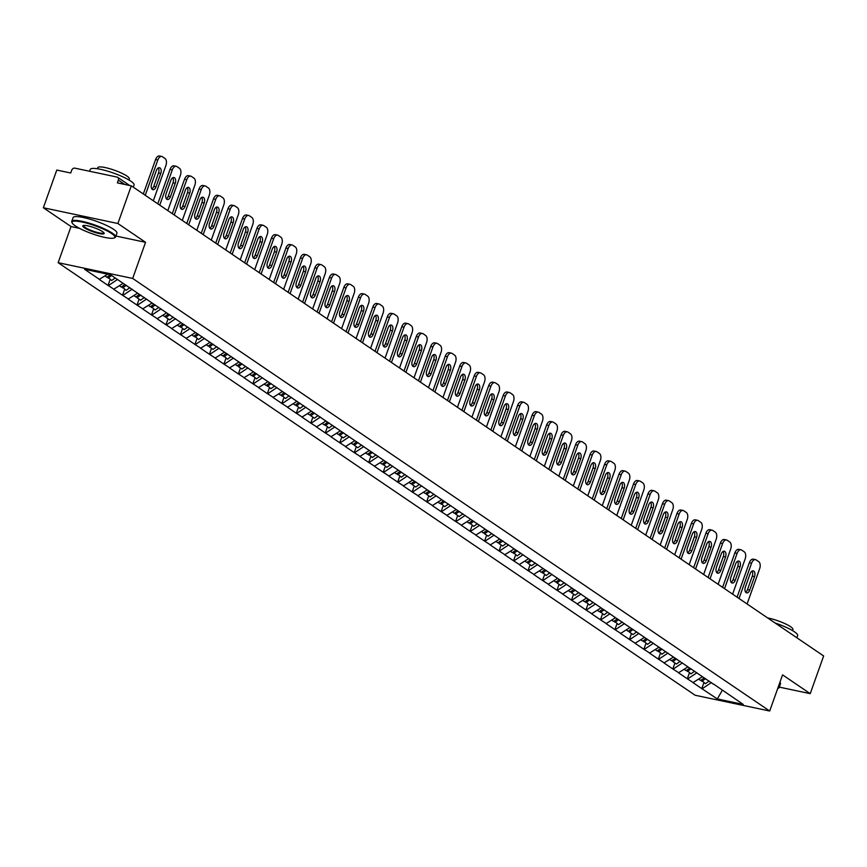 <?xml version="1.0" encoding="UTF-8"?>
<svg xmlns="http://www.w3.org/2000/svg" width="867" height="867" viewBox="0 0 867 867"><rect width="100%" height="100%" fill="white"/><g stroke="black" fill="none" stroke-linecap="round" stroke-linejoin="round"><path stroke-width="1.3" d="M58.143 262.69L695.161 695.258L769.69 711.016L132.673 278.448L58.143 262.69L71.018 226.547L79.493 228.335M115.896 236.03L145.548 242.305L117.879 223.513L43.35 207.755L71.018 226.547M43.35 207.755L56.778 170.062L70.715 173.01L71.69 170.257A2.785 2.222 -55.8 0 1 74.844 168.144L117.034 177.063A2.785 2.222 -55.8 0 1 117.684 177.334L129.66 185.473M722.439 690.078L717.323 698.943L743.257 704.427L713.563 684.052M717.323 698.943L701.793 688.604L703.896 682.687M702.422 676.693L692.971 682.622L701.793 688.604M693.416 682.708L687.303 678.774L689.417 672.857M687.932 666.864L678.493 672.781L687.303 678.774M678.937 672.879L672.825 668.945L674.938 663.017M673.453 657.023L664.003 662.952L672.825 668.945M664.458 663.049L658.346 659.104L660.448 653.187M658.974 647.194L649.524 653.122L658.346 659.104M649.968 653.209L643.867 649.275L645.969 643.347M644.495 637.364L635.045 643.281L643.867 649.275M635.489 643.379L629.377 639.434L631.49 633.517M630.006 627.524L620.566 633.452L629.377 639.434M621.01 633.539L614.898 629.605L617.011 623.687M615.527 617.694L606.076 623.611L614.898 629.605M606.532 623.709L600.419 619.775L602.522 613.847M601.048 607.854L591.597 613.782L600.419 619.775M592.042 613.879L585.929 609.934L588.043 604.017M586.569 598.024L577.119 603.952L585.929 609.934M577.563 604.039L571.451 600.105L573.564 594.177M572.079 588.194L562.629 594.112L571.451 600.105M563.084 594.209L556.972 590.264L559.074 584.347M557.6 578.354L548.15 584.282L556.972 590.264M548.594 584.369L542.493 580.435L544.595 574.518M543.121 568.524L533.671 574.442L542.493 580.435M534.115 574.539L528.003 570.594L530.116 564.677M528.632 558.684L519.192 564.612L528.003 570.594M519.636 564.71L513.524 560.765L515.637 554.847M514.153 548.854L504.702 554.782L513.524 560.765M505.158 554.869L499.045 550.935L501.148 545.007M499.674 539.025L490.223 544.942L499.045 550.935M490.668 545.04L484.566 541.095L486.669 535.177M485.195 529.184L475.745 535.112L484.566 541.095M476.189 535.199L470.077 531.265L472.19 525.348M470.705 519.355L461.266 525.272L470.077 531.265M461.71 525.369L455.598 521.425L457.711 515.507M456.226 509.514L446.776 515.442L455.598 521.425M447.231 515.54L441.119 511.595L443.221 505.678M441.747 499.685L432.297 505.602L441.119 511.595M432.741 505.699L426.629 501.765L428.742 495.837M427.268 489.855L417.818 495.772L426.629 501.765M418.262 495.87L412.15 491.925L414.263 486.008M412.779 480.015L403.328 485.943L412.15 491.925M403.784 486.029L397.671 482.095L399.774 476.178M398.3 470.185L388.85 476.102L397.671 482.095M389.294 476.2L383.192 472.255L385.295 466.338M383.821 460.344L374.371 466.273L383.192 472.255M374.815 466.37L368.703 462.425L370.816 456.508M369.331 450.515L359.892 456.432L368.703 462.425M360.336 456.53L354.224 452.596L356.337 446.668M354.852 440.685L345.402 446.603L354.224 452.596M345.857 446.7L339.745 442.755L341.847 436.838M340.373 430.845L330.923 436.773L339.745 442.755M331.367 436.86L325.266 432.926L327.368 427.008M325.894 421.015L316.444 426.932L325.266 432.926M316.888 427.03L310.776 423.085L312.889 417.168M311.405 411.175L301.965 417.103L310.776 423.085M302.41 417.2L296.297 413.256L298.411 407.338M296.926 401.345L287.476 407.262L296.297 413.256M287.92 407.36L281.818 403.426L283.921 397.498M282.447 391.516L272.997 397.433L281.818 403.426M273.441 397.53L267.329 393.585L269.442 387.668M267.957 381.675L258.518 387.603L267.329 393.585M258.962 387.69L252.85 383.756L254.963 377.839M253.478 371.845L244.028 377.763L252.85 383.756M244.483 377.86L238.371 373.915L240.473 367.998M238.999 362.005L229.549 367.933L238.371 373.915M229.993 368.031L223.892 364.086L225.994 358.169M224.52 352.175L215.07 358.093L223.892 364.086M215.515 358.19L209.402 354.256L211.515 348.328M210.031 342.346L200.591 348.263L209.402 354.256M201.036 348.361L194.923 344.416L197.037 338.498M195.552 332.505L186.102 338.433L194.923 344.416M186.557 338.52L180.444 334.586L182.547 328.658M181.073 322.676L171.623 328.593L180.444 334.586M172.067 328.691L165.965 324.746L168.068 318.828M166.594 312.835L157.144 318.763L165.965 324.746M157.588 318.861L151.476 314.916L153.589 308.999M152.104 303.006L142.654 308.923L151.476 314.916M143.109 309.02L136.997 305.086L139.099 299.158M137.625 293.176L128.175 299.093L136.997 305.086M128.619 299.191L122.518 295.246L124.62 289.329M123.147 283.336L113.696 289.264L122.518 295.246M114.141 289.35L108.028 285.416L110.142 279.488M107.681 274.156L99.217 279.423L108.028 285.416M99.662 279.521L84.576 269.279L110.51 274.763L713.693 684.356M696.916 672.749L687.759 678.872M682.427 662.919L673.269 669.031M667.948 653.079L658.79 659.202M653.469 643.249L644.311 649.361M638.979 633.409L629.832 639.532M624.5 623.579L615.342 629.702M610.021 613.738L600.864 619.862M595.542 603.909L586.385 610.032M581.053 594.079L571.895 600.192M566.574 584.239L557.416 590.362M552.095 574.409L542.937 580.532M537.616 564.569L528.458 570.692M523.126 554.739L513.968 560.862M508.647 544.909L499.49 551.022M494.168 535.069L485.011 541.192M479.679 525.239L470.532 531.363M465.2 515.399L456.042 521.522M450.721 505.569L441.563 511.693M436.242 495.74L427.084 501.852M421.752 485.899L412.594 492.022M407.273 476.07L398.116 482.193M392.794 466.229L383.637 472.352M378.305 456.4L369.158 462.523M363.826 446.57L354.668 452.682M349.347 436.73L340.189 442.853M334.868 426.9L325.71 433.023M320.378 417.06L311.231 423.183M305.899 407.23L296.742 413.353M291.42 397.4L282.263 403.513M276.941 387.56L267.784 393.683M262.452 377.73L253.294 383.853M247.973 367.89L238.815 374.013M233.494 358.06L224.336 364.183M219.004 348.231L209.857 354.343M204.525 338.39L195.368 344.513M190.046 328.56L180.889 334.684M175.567 318.72L166.41 324.843M161.078 308.89L151.92 315.014M146.599 299.061L137.441 305.173M132.12 289.22L122.962 295.344M117.479 279.488L108.483 285.514M124.685 184.422L118.346 180.119L117.37 182.872L131.307 185.82L117.879 223.513M118.346 180.119A2.785 2.222 -55.8 0 0 117.684 177.334M779.292 687.119L810.222 693.654L823.65 655.961L131.307 185.82M810.222 693.654L782.565 674.873L769.69 711.016M145.548 242.305L132.673 278.448M711.395 682.578L702.237 688.701M161.761 156.461A5.581 3.197 101.9 0 0 157.816 160.027L155.583 159.55A5.581 3.197 -78.1 0 1 159.528 155.984L161.761 156.461A5.581 3.197 101.9 0 1 162.443 156.754L164.947 158.455A5.581 3.197 101.9 0 1 165.9 165.51L153.34 200.776M157.816 160.027L145.255 195.292M151.617 183.923A4.368 2.503 101.9 0 0 152.895 189.678A4.368 2.503 101.9 0 0 155.984 186.882L160.763 173.454A4.368 2.503 101.9 0 0 159.485 167.699A4.368 2.503 101.9 0 0 156.396 170.496L151.617 183.923M155.583 159.55L143.326 193.98M151.877 188.973A4.368 2.503 101.9 0 0 153.741 186.405L158.52 172.988A4.368 2.503 101.9 0 0 158.26 167.927M104.961 275.977L106.869 277.267L110.412 274.741M115.224 277.96L111.648 280.518L107.475 276.844M111.648 275.533L108.072 278.09M176.239 166.291A5.581 3.197 101.9 0 0 172.305 169.856L170.062 169.39A5.581 3.197 -78.1 0 1 174.007 165.814L176.239 166.291A5.581 3.197 101.9 0 1 176.922 166.583L179.436 168.285A5.581 3.197 101.9 0 1 180.379 175.34L167.819 210.616M172.305 169.856L159.745 205.132M166.096 193.753A4.368 2.503 101.9 0 0 167.374 199.508A4.368 2.503 101.9 0 0 170.463 196.711L175.242 183.295A4.368 2.503 101.9 0 0 173.964 177.529A4.368 2.503 101.9 0 0 170.875 180.325L166.096 193.753M170.062 169.39L157.805 203.81M166.356 198.803A4.368 2.503 101.9 0 0 168.231 196.245L173.01 182.818A4.368 2.503 101.9 0 0 172.75 177.768M119.44 285.807L121.347 287.107L124.924 284.549M129.855 287.692L126.127 290.347L121.954 286.674M126.289 285.265L122.561 287.92M190.718 176.12A5.581 3.197 101.9 0 0 186.784 179.697L184.552 179.22A5.581 3.197 -78.1 0 1 188.486 175.654L190.718 176.12A5.581 3.197 101.9 0 1 191.412 176.424L193.915 178.125A5.581 3.197 101.9 0 1 194.858 185.18L182.298 220.446M186.784 179.697L174.224 214.962M180.585 203.582A4.368 2.503 101.9 0 0 181.853 209.348A4.368 2.503 101.9 0 0 184.942 206.552L189.721 193.124A4.368 2.503 101.9 0 0 188.442 187.37A4.368 2.503 101.9 0 0 185.365 190.166L180.585 203.582M184.552 179.22L172.284 213.65M180.835 208.644A4.368 2.503 101.9 0 0 182.709 206.075L187.489 192.647A4.368 2.503 101.9 0 0 187.229 187.597M133.93 295.647L135.837 296.937L139.414 294.379M144.345 297.522L140.617 300.188L137.04 297.76L136.433 296.503M140.768 295.094L137.04 297.76M205.208 185.961A5.581 3.197 101.9 0 0 201.263 189.526L199.031 189.049A5.581 3.197 -78.1 0 1 202.965 185.484L205.208 185.961A5.581 3.197 101.9 0 1 205.891 186.253L208.394 187.955A5.581 3.197 101.9 0 1 209.337 195.01L196.787 230.286M201.263 189.526L188.703 224.802M195.064 213.423A4.368 2.503 101.9 0 0 196.343 219.178A4.368 2.503 101.9 0 0 199.421 216.382L204.211 202.954A4.368 2.503 101.9 0 0 202.932 197.199A4.368 2.503 101.9 0 0 199.844 199.995L195.064 213.423M199.031 189.049L186.773 223.48M195.324 218.473A4.368 2.503 101.9 0 0 197.188 215.916L201.968 202.488A4.368 2.503 101.9 0 0 201.708 197.438M148.409 305.477L150.316 306.777L153.893 304.219M158.824 307.352L155.095 310.018L150.923 306.344M155.247 304.924L151.519 307.59M219.687 195.79A5.581 3.197 101.9 0 0 215.742 199.356L213.51 198.89A5.581 3.197 -78.1 0 1 217.454 195.324L219.687 195.79A5.581 3.197 101.9 0 1 220.37 196.083L222.873 197.784A5.581 3.197 101.9 0 1 223.827 204.84L211.266 240.116M215.742 199.356L203.192 234.632M209.543 223.252A4.368 2.503 101.9 0 0 210.822 229.018A4.368 2.503 101.9 0 0 213.911 226.222L218.69 212.794A4.368 2.503 101.9 0 0 217.411 207.04A4.368 2.503 101.9 0 0 214.322 209.825L209.543 223.252M213.51 198.89L201.252 233.321M209.803 228.303A4.368 2.503 101.9 0 0 211.667 225.745L216.447 212.317A4.368 2.503 101.9 0 0 216.197 207.267M162.888 315.317L164.795 316.607L168.371 314.049M173.302 317.192L169.574 319.858L165.998 317.43L165.402 316.173M169.726 314.764L165.998 317.43M234.166 205.631A5.581 3.197 101.9 0 0 230.232 209.196L227.988 208.719A5.581 3.197 -78.1 0 1 231.933 205.154L234.166 205.631A5.581 3.197 101.9 0 1 234.849 205.923L237.363 207.625A5.581 3.197 101.9 0 1 238.306 214.68L225.745 249.945M230.232 209.196L217.671 244.461M224.022 233.093A4.368 2.503 101.9 0 0 225.301 238.848A4.368 2.503 101.9 0 0 228.389 236.052L233.169 222.624A4.368 2.503 101.9 0 0 231.89 216.869A4.368 2.503 101.9 0 0 228.801 219.665L224.022 233.093M227.988 208.719L215.731 243.15M224.282 238.143A4.368 2.503 101.9 0 0 226.157 235.575L230.936 222.158A4.368 2.503 101.9 0 0 230.676 217.108M177.367 325.147L179.274 326.436L182.861 323.89M187.781 327.022L184.064 329.688L179.881 326.014M184.216 324.594L180.488 327.26M75.288 225.864A22.694 4.248 -160.4 0 0 96.66 235.25A22.694 4.248 -160.4 0 0 114.184 237.948A22.694 4.248 -160.4 0 0 111.659 233.559A22.694 4.248 -160.4 0 0 86.31 223.025A22.694 4.248 -160.4 0 0 72.221 223.003A22.694 4.248 -160.4 0 0 75.288 225.864M72.221 223.003L71.874 222.32A23.246 4.346 19.6 0 1 71.755 221.399A23.246 4.346 19.6 0 1 88.326 222.906A23.246 4.346 19.6 0 1 112.287 233.136A23.246 4.346 19.6 0 1 115.56 236.994A23.246 4.346 19.6 0 1 114.877 237.634L114.184 237.948M84.381 227.783A11.347 2.124 19.6 0 1 83.113 225.593A11.347 2.124 19.6 0 1 91.88 226.937A11.347 2.124 19.6 0 1 102.566 231.63A11.347 2.124 19.6 0 1 104.105 233.071A11.347 2.124 19.6 0 1 97.061 233.05A11.347 2.124 19.6 0 1 84.381 227.783M83.557 225.463A10.783 2.016 -160.4 0 0 83.492 225.572A10.783 2.016 -160.4 0 0 85.009 227.371A10.783 2.016 -160.4 0 0 96.129 232.118A10.783 2.016 -160.4 0 0 103.823 232.811A10.783 2.016 -160.4 0 0 103.845 232.692M89.604 171.265L90.266 169.412A23.246 4.346 19.6 0 1 106.836 170.918A23.246 4.346 19.6 0 1 130.798 181.149A23.246 4.346 19.6 0 1 134.071 185.007L133.301 187.174M97.407 168.751L97.808 167.634A16.744 3.132 19.6 0 1 109.741 168.718A16.744 3.132 19.6 0 1 126.994 176.088A16.744 3.132 19.6 0 1 129.346 178.873L128.945 179.989M71.755 221.399L73.099 217.606A23.246 4.346 19.6 0 1 89.68 219.113A23.246 4.346 19.6 0 1 113.642 229.343A23.246 4.346 19.6 0 1 116.904 233.201L115.56 236.994M777.688 688.571A22.694 4.248 -160.4 0 0 777.753 688.539A22.694 4.248 -160.4 0 0 778.263 686.957M778.588 686.035A23.246 4.346 19.6 0 1 779.13 687.596A23.246 4.346 19.6 0 1 778.447 688.225L777.753 688.539M775.087 622.983A23.246 4.346 19.6 0 1 794.367 631.75A23.246 4.346 19.6 0 1 797.64 635.609L796.871 637.776M767.685 617.954A16.744 3.132 19.6 0 1 790.563 626.689A16.744 3.132 19.6 0 1 792.915 629.464L792.514 630.58M779.932 682.253A23.246 4.346 19.6 0 1 780.473 683.803L779.13 687.596M248.645 215.46A5.581 3.197 101.9 0 0 244.711 219.026L242.478 218.56A5.581 3.197 -78.1 0 1 246.412 214.983L248.645 215.46A5.581 3.197 101.9 0 1 249.338 215.753L251.842 217.454A5.581 3.197 101.9 0 1 252.785 224.51L240.224 259.786M244.711 219.026L232.15 254.302M238.512 242.923A4.368 2.503 101.9 0 0 239.78 248.677A4.368 2.503 101.9 0 0 242.868 245.881L247.648 232.464A4.368 2.503 101.9 0 0 246.369 226.699A4.368 2.503 101.9 0 0 243.291 229.495L238.512 242.923M242.478 218.56L230.21 252.98M238.772 247.973A4.368 2.503 101.9 0 0 240.636 245.415L245.415 231.988A4.368 2.503 101.9 0 0 245.155 226.937M191.856 334.976L193.764 336.277L197.34 333.719M202.271 336.862L198.543 339.517L194.36 335.843M198.695 334.434L194.967 337.09M263.135 225.29A5.581 3.197 101.9 0 0 259.19 228.866L256.957 228.389A5.581 3.197 -78.1 0 1 260.891 224.824L263.135 225.29A5.581 3.197 101.9 0 1 263.817 225.593L266.321 227.295A5.581 3.197 101.9 0 1 267.274 234.35L254.714 269.615M259.19 228.866L246.629 264.132M252.991 252.752A4.368 2.503 101.9 0 0 254.269 258.518A4.368 2.503 101.9 0 0 257.347 255.722L262.137 242.294A4.368 2.503 101.9 0 0 260.859 236.539A4.368 2.503 101.9 0 0 257.77 239.335L252.991 252.752M256.957 228.389L244.7 262.82M253.251 257.813A4.368 2.503 101.9 0 0 255.115 255.245L259.894 241.817A4.368 2.503 101.9 0 0 259.634 236.767M206.335 344.817L208.243 346.106L211.819 343.549M216.75 346.692L213.022 349.358L209.446 346.93L208.849 345.673M213.174 344.264L209.446 346.93M277.613 235.13A5.581 3.197 101.9 0 0 273.679 238.696L271.436 238.219A5.581 3.197 -78.1 0 1 275.381 234.654L277.613 235.13A5.581 3.197 101.9 0 1 278.296 235.423L280.8 237.125A5.581 3.197 101.9 0 1 281.753 244.18L269.193 279.456M273.679 238.696L261.119 273.972M267.469 262.593A4.368 2.503 101.9 0 0 268.748 268.347A4.368 2.503 101.9 0 0 271.837 265.551L276.616 252.124A4.368 2.503 101.9 0 0 275.338 246.369A4.368 2.503 101.9 0 0 272.249 249.165L267.469 262.593M271.436 238.219L259.179 272.65M267.73 267.643A4.368 2.503 101.9 0 0 269.594 265.085L274.384 251.658A4.368 2.503 101.9 0 0 274.124 246.607M220.814 354.646L222.721 355.947L226.298 353.389M231.229 356.521L227.501 359.187L223.328 355.513M227.663 354.104L223.935 356.76M292.092 244.96A5.581 3.197 101.9 0 0 288.158 248.526L285.926 248.06A5.581 3.197 -78.1 0 1 289.86 244.494L292.092 244.96A5.581 3.197 101.9 0 1 292.775 245.253L295.289 246.954A5.581 3.197 101.9 0 1 296.232 254.009L283.672 289.285M288.158 248.526L275.598 283.802M281.948 272.422A4.368 2.503 101.9 0 0 283.227 278.188A4.368 2.503 101.9 0 0 286.316 275.392L291.095 261.964A4.368 2.503 101.9 0 0 289.816 256.209A4.368 2.503 101.9 0 0 286.739 258.995L281.948 272.422M285.926 248.06L273.658 282.49M282.208 277.473A4.368 2.503 101.9 0 0 284.083 274.915L288.863 261.487A4.368 2.503 101.9 0 0 288.603 256.437M235.304 364.487L237.2 365.776L240.788 363.219M245.719 366.362L241.991 369.028L238.414 366.6L237.807 365.343M242.142 363.934L238.414 366.6M306.582 254.8A5.581 3.197 101.9 0 0 302.637 258.366L300.405 257.889A5.581 3.197 -78.1 0 1 304.339 254.324L306.582 254.8A5.581 3.197 101.9 0 1 307.265 255.093L309.768 256.795A5.581 3.197 101.9 0 1 310.711 263.85L298.15 299.115M302.637 258.366L290.077 293.631M296.438 282.263A4.368 2.503 101.9 0 0 297.717 288.017A4.368 2.503 101.9 0 0 300.795 285.221L305.574 271.794A4.368 2.503 101.9 0 0 304.306 266.039A4.368 2.503 101.9 0 0 301.217 268.835L296.438 282.263M300.405 257.889L288.147 292.32M296.698 287.313A4.368 2.503 101.9 0 0 298.562 284.744L303.342 271.328A4.368 2.503 101.9 0 0 303.082 266.277M249.783 374.316L251.69 375.606L255.266 373.059M260.198 376.191L256.469 378.857L252.297 375.183M256.621 373.764L252.893 376.43M321.061 264.63A5.581 3.197 101.9 0 0 317.116 268.196L314.884 267.73A5.581 3.197 -78.1 0 1 318.828 264.153L321.061 264.63A5.581 3.197 101.9 0 1 321.744 264.923L324.247 266.624A5.581 3.197 101.9 0 1 325.201 273.679L312.64 308.955M317.116 268.196L304.555 303.472M310.917 292.092A4.368 2.503 101.9 0 0 312.196 297.847A4.368 2.503 101.9 0 0 315.285 295.051L320.064 281.634A4.368 2.503 101.9 0 0 318.785 275.869A4.368 2.503 101.9 0 0 315.696 278.665L310.917 292.092M314.884 267.73L302.626 302.149M311.177 297.143A4.368 2.503 101.9 0 0 313.041 294.585L317.821 281.157A4.368 2.503 101.9 0 0 317.571 276.107M264.262 384.146L266.169 385.447L269.745 382.889M274.676 386.032L270.948 388.687L266.776 385.013M271.1 383.604L267.372 386.259M335.54 274.46A5.581 3.197 101.9 0 0 331.606 278.036L329.362 277.559A5.581 3.197 -78.1 0 1 333.307 273.994L335.54 274.46A5.581 3.197 101.9 0 1 336.223 274.763L338.737 276.465A5.581 3.197 101.9 0 1 339.68 283.52L327.119 318.785M331.606 278.036L319.045 313.301M325.396 301.933A4.368 2.503 101.9 0 0 326.675 307.687A4.368 2.503 101.9 0 0 329.763 304.891L334.543 291.464A4.368 2.503 101.9 0 0 333.264 285.709A4.368 2.503 101.9 0 0 330.175 288.505L325.396 301.933M329.362 277.559L317.105 311.99M325.656 306.983A4.368 2.503 101.9 0 0 327.531 304.415L332.31 290.987A4.368 2.503 101.9 0 0 332.05 285.937M278.74 393.986L280.648 395.276L284.224 392.718M289.155 395.861L285.427 398.527L281.255 394.843M285.59 393.434L281.862 396.1M350.019 284.3A5.581 3.197 101.9 0 0 346.085 287.866L343.852 287.389A5.581 3.197 -78.1 0 1 347.786 283.823L350.019 284.3A5.581 3.197 101.9 0 1 350.712 284.593L353.216 286.294A5.581 3.197 101.9 0 1 354.159 293.349L341.598 328.626M346.085 287.866L333.524 323.142M339.886 311.762A4.368 2.503 101.9 0 0 341.154 317.517A4.368 2.503 101.9 0 0 344.242 314.721L349.022 301.293A4.368 2.503 101.9 0 0 347.743 295.539A4.368 2.503 101.9 0 0 344.665 298.335L339.886 311.762M343.852 287.389L331.584 321.82M340.135 316.813A4.368 2.503 101.9 0 0 342.01 314.255L346.789 300.827A4.368 2.503 101.9 0 0 346.529 295.777M293.23 403.816L295.138 405.117L298.714 402.559M303.645 405.691L299.917 408.357L295.734 404.683M300.069 403.274L296.341 405.929M364.508 294.13A5.581 3.197 101.9 0 0 360.564 297.695L358.331 297.229A5.581 3.197 -78.1 0 1 362.265 293.664L364.508 294.13A5.581 3.197 101.9 0 1 365.191 294.422L367.695 296.135A5.581 3.197 101.9 0 1 368.638 303.179L356.088 338.455M360.564 297.695L348.003 332.971M354.365 321.592A4.368 2.503 101.9 0 0 355.643 327.358A4.368 2.503 101.9 0 0 358.721 324.561L363.511 311.134A4.368 2.503 101.9 0 0 362.233 305.379A4.368 2.503 101.9 0 0 359.144 308.164L354.365 321.592M358.331 297.229L346.074 331.66M354.625 326.642A4.368 2.503 101.9 0 0 356.489 324.085L361.268 310.657A4.368 2.503 101.9 0 0 361.008 305.607M307.709 413.657L309.617 414.946L313.193 412.389M318.124 415.531L314.396 418.197L310.82 415.77L310.223 414.513M314.548 413.104L310.82 415.77M378.987 303.97A5.581 3.197 101.9 0 0 375.043 307.536L372.81 307.059A5.581 3.197 -78.1 0 1 376.755 303.493L378.987 303.97A5.581 3.197 101.9 0 1 379.67 304.263L382.174 305.964A5.581 3.197 101.9 0 1 383.127 313.02L370.567 348.285M375.043 307.536L362.493 342.801M368.843 331.432A4.368 2.503 101.9 0 0 370.122 337.187A4.368 2.503 101.9 0 0 373.211 334.391L377.99 320.963A4.368 2.503 101.9 0 0 376.712 315.209A4.368 2.503 101.9 0 0 373.623 318.005L368.843 331.432M372.81 307.059L360.553 341.49M369.104 336.483A4.368 2.503 101.9 0 0 370.968 333.914L375.747 320.497A4.368 2.503 101.9 0 0 375.498 315.447M322.188 423.486L324.095 424.776L327.672 422.229M332.603 425.361L328.875 428.027L324.702 424.353M329.026 422.933L325.298 425.599M393.466 313.8A5.581 3.197 101.9 0 0 389.532 317.365L387.289 316.899A5.581 3.197 -78.1 0 1 391.234 313.323L393.466 313.8A5.581 3.197 101.9 0 1 394.149 314.092L396.663 315.794A5.581 3.197 101.9 0 1 397.606 322.849L385.046 358.125M389.532 317.365L376.972 352.641M383.322 341.262A4.368 2.503 101.9 0 0 384.601 347.017A4.368 2.503 101.9 0 0 387.69 344.232L392.469 330.804A4.368 2.503 101.9 0 0 391.19 325.038A4.368 2.503 101.9 0 0 388.102 327.834L383.322 341.262M387.289 316.899L375.032 351.33M383.582 346.312A4.368 2.503 101.9 0 0 385.457 343.755L390.237 330.327A4.368 2.503 101.9 0 0 389.977 325.277M336.667 433.316L338.574 434.616L342.162 432.059M347.093 435.201L343.365 437.857L339.788 435.44L339.181 434.183M343.516 432.774L339.788 435.44M407.945 323.629A5.581 3.197 101.9 0 0 404.011 327.206L401.779 326.729A5.581 3.197 -78.1 0 1 405.713 323.163L407.945 323.629A5.581 3.197 101.9 0 1 408.639 323.933L411.142 325.634A5.581 3.197 101.9 0 1 412.085 332.69L399.524 367.955M404.011 327.206L391.45 362.471M397.812 351.102A4.368 2.503 101.9 0 0 399.091 356.857A4.368 2.503 101.9 0 0 402.169 354.061L406.948 340.633A4.368 2.503 101.9 0 0 405.669 334.879A4.368 2.503 101.9 0 0 402.591 337.675L397.812 351.102M401.779 326.729L389.511 361.16M398.072 356.153A4.368 2.503 101.9 0 0 399.936 353.584L404.716 340.157A4.368 2.503 101.9 0 0 404.455 335.106M351.157 443.156L353.064 444.446L356.64 441.888M361.572 445.031L357.843 447.697L354.267 445.27L353.671 444.012M357.995 442.603L354.267 445.27M422.435 333.47A5.581 3.197 101.9 0 0 418.49 337.035L416.258 336.559A5.581 3.197 -78.1 0 1 420.192 332.993L422.435 333.47A5.581 3.197 101.9 0 1 423.118 333.762L425.621 335.464A5.581 3.197 101.9 0 1 426.575 342.519L414.014 377.795M418.49 337.035L405.929 372.311M412.291 360.932A4.368 2.503 101.9 0 0 413.57 366.687A4.368 2.503 101.9 0 0 416.659 363.891L421.438 350.463A4.368 2.503 101.9 0 0 420.159 344.708A4.368 2.503 101.9 0 0 417.07 347.504L412.291 360.932M416.258 336.559L404 370.989M412.551 365.982A4.368 2.503 101.9 0 0 414.415 363.425L419.195 349.997A4.368 2.503 101.9 0 0 418.934 344.947M365.636 452.986L367.543 454.286L371.119 451.729M376.05 454.861L372.322 457.527L368.15 453.853M372.474 452.444L368.746 455.099M436.914 343.299A5.581 3.197 101.9 0 0 432.98 346.865L430.736 346.399A5.581 3.197 -78.1 0 1 434.681 342.833L436.914 343.299A5.581 3.197 101.9 0 1 437.597 343.592L440.1 345.304A5.581 3.197 101.9 0 1 441.054 352.36L428.493 387.625M432.98 346.865L420.419 382.141M426.77 370.762A4.368 2.503 101.9 0 0 428.049 376.527A4.368 2.503 101.9 0 0 431.137 373.731L435.917 360.304A4.368 2.503 101.9 0 0 434.638 354.549A4.368 2.503 101.9 0 0 431.549 357.345L426.77 370.762M430.736 346.399L418.479 380.83M427.03 375.812A4.368 2.503 101.9 0 0 428.894 373.254L433.684 359.827A4.368 2.503 101.9 0 0 433.424 354.776M380.114 462.826L382.022 464.116L385.598 461.558M390.529 464.701L386.801 467.367L382.629 463.682M386.964 462.274L383.236 464.94M451.393 353.14A5.581 3.197 101.9 0 0 447.459 356.705L445.226 356.229A5.581 3.197 -78.1 0 1 449.16 352.663L451.393 353.14A5.581 3.197 101.9 0 1 452.075 353.433L454.59 355.134A5.581 3.197 101.9 0 1 455.533 362.189L442.972 397.454M447.459 356.705L434.898 391.971M441.249 380.602A4.368 2.503 101.9 0 0 442.528 386.357A4.368 2.503 101.9 0 0 445.616 383.561L450.396 370.133A4.368 2.503 101.9 0 0 449.117 364.378A4.368 2.503 101.9 0 0 446.039 367.175L441.249 380.602M445.226 356.229L432.958 390.659M441.509 385.652A4.368 2.503 101.9 0 0 443.384 383.095L448.163 369.667A4.368 2.503 101.9 0 0 447.903 364.617M394.604 472.656L396.501 473.946L400.088 471.399M405.019 474.531L401.291 477.197L397.108 473.523M401.443 472.103L397.715 474.769M465.882 362.97A5.581 3.197 101.9 0 0 461.938 366.535L459.705 366.069A5.581 3.197 -78.1 0 1 463.639 362.493L465.882 362.97A5.581 3.197 101.9 0 1 466.565 363.262L469.069 364.964A5.581 3.197 101.9 0 1 470.012 372.019L457.451 407.295M461.938 366.535L449.377 401.811M455.739 390.432A4.368 2.503 101.9 0 0 457.017 396.186A4.368 2.503 101.9 0 0 460.095 393.401L464.875 379.974A4.368 2.503 101.9 0 0 463.607 374.208A4.368 2.503 101.9 0 0 460.518 377.004L455.739 390.432M459.705 366.069L447.448 400.5M455.999 395.482A4.368 2.503 101.9 0 0 457.863 392.924L462.642 379.497A4.368 2.503 101.9 0 0 462.382 374.446M409.083 482.486L410.991 483.786L414.567 481.228M419.498 484.371L415.77 487.026L412.193 484.61L411.597 483.353M415.922 481.944L412.193 484.61M480.361 372.799A5.581 3.197 101.9 0 0 476.417 376.376L474.184 375.899A5.581 3.197 -78.1 0 1 478.129 372.333L480.361 372.799A5.581 3.197 101.9 0 1 481.044 373.103L483.548 374.804A5.581 3.197 101.9 0 1 484.501 381.859L471.941 417.125M476.417 376.376L463.856 411.641M470.217 400.272A4.368 2.503 101.9 0 0 471.496 406.027A4.368 2.503 101.9 0 0 474.585 403.231L479.364 389.803A4.368 2.503 101.9 0 0 478.085 384.048A4.368 2.503 101.9 0 0 474.997 386.845L470.217 400.272M474.184 375.899L461.927 410.329M470.478 405.322A4.368 2.503 101.9 0 0 472.342 402.754L477.121 389.326A4.368 2.503 101.9 0 0 476.872 384.276M423.562 492.326L425.469 493.616L429.046 491.058M433.977 494.201L430.249 496.867L426.672 494.439L426.076 493.182M430.4 491.773L426.672 494.439M494.84 382.64A5.581 3.197 101.9 0 0 490.906 386.205L488.663 385.728A5.581 3.197 -78.1 0 1 492.608 382.163L494.84 382.64A5.581 3.197 101.9 0 1 495.523 382.932L498.037 384.634A5.581 3.197 101.9 0 1 498.98 391.689L486.42 426.965M490.906 386.205L478.346 421.481M484.696 410.102A4.368 2.503 101.9 0 0 485.975 415.857A4.368 2.503 101.9 0 0 489.064 413.06L493.843 399.644A4.368 2.503 101.9 0 0 492.564 393.878A4.368 2.503 101.9 0 0 489.476 396.674L484.696 410.102M488.663 385.728L476.406 420.159M484.956 415.152A4.368 2.503 101.9 0 0 486.831 412.594L491.611 399.167A4.368 2.503 101.9 0 0 491.351 394.117M438.041 502.156L439.948 503.456L443.525 500.898M448.456 504.041L444.728 506.696L440.555 503.023M444.89 501.614L441.162 504.269M509.319 392.469A5.581 3.197 101.9 0 0 505.385 396.035L503.153 395.569A5.581 3.197 -78.1 0 1 507.087 392.003L509.319 392.469A5.581 3.197 101.9 0 1 510.013 392.773L512.516 394.474A5.581 3.197 101.9 0 1 513.459 401.529L500.898 436.795M505.385 396.035L492.824 431.311M499.186 419.931A4.368 2.503 101.9 0 0 500.454 425.697A4.368 2.503 101.9 0 0 503.543 422.901L508.322 409.473A4.368 2.503 101.9 0 0 507.043 403.719A4.368 2.503 101.9 0 0 503.965 406.515L499.186 419.931M503.153 395.569L490.885 429.999M499.435 424.982A4.368 2.503 101.9 0 0 501.31 422.424L506.09 408.996A4.368 2.503 101.9 0 0 505.829 403.946M452.531 511.996L454.438 513.286L458.014 510.728M462.945 513.871L459.217 516.537L455.641 514.109L455.034 512.852M459.369 511.443L455.641 514.109M523.809 402.31A5.581 3.197 101.9 0 0 519.864 405.875L517.632 405.398A5.581 3.197 -78.1 0 1 521.566 401.833L523.809 402.31A5.581 3.197 101.9 0 1 524.492 402.602L526.995 404.304A5.581 3.197 101.9 0 1 527.938 411.359L515.388 446.635M519.864 405.875L507.303 441.14M513.665 429.772A4.368 2.503 101.9 0 0 514.944 435.527A4.368 2.503 101.9 0 0 518.022 432.731L522.812 419.303A4.368 2.503 101.9 0 0 521.533 413.548A4.368 2.503 101.9 0 0 518.444 416.344L513.665 429.772M517.632 405.398L505.374 439.829M513.925 434.822A4.368 2.503 101.9 0 0 515.789 432.265L520.568 418.837A4.368 2.503 101.9 0 0 520.308 413.787M467.01 521.826L468.917 523.126L472.493 520.568M477.424 523.701L473.696 526.367L469.524 522.693M473.848 521.273L470.12 523.939M538.288 412.139A5.581 3.197 101.9 0 0 534.343 415.705L532.11 415.239A5.581 3.197 -78.1 0 1 536.055 411.662L538.288 412.139A5.581 3.197 101.9 0 1 538.971 412.432L541.474 414.133A5.581 3.197 101.9 0 1 542.428 421.189L529.867 456.465M534.343 415.705L521.793 450.981M528.144 439.602A4.368 2.503 101.9 0 0 529.423 445.356A4.368 2.503 101.9 0 0 532.511 442.571L537.291 429.143A4.368 2.503 101.9 0 0 536.012 423.378A4.368 2.503 101.9 0 0 532.923 426.174L528.144 439.602M532.11 415.239L519.853 449.67M528.404 444.652A4.368 2.503 101.9 0 0 530.268 442.094L535.058 428.666A4.368 2.503 101.9 0 0 534.798 423.616M481.488 531.655L483.396 532.956L486.972 530.398M491.903 533.541L488.175 536.196L484.599 533.779L484.003 532.522M488.327 531.113L484.599 533.779M552.767 421.969A5.581 3.197 101.9 0 0 548.833 425.545L546.589 425.068A5.581 3.197 -78.1 0 1 550.534 421.503L552.767 421.969A5.581 3.197 101.9 0 1 553.449 422.272L555.964 423.974A5.581 3.197 101.9 0 1 556.907 431.029L544.346 466.294M548.833 425.545L536.272 460.81M542.623 449.442A4.368 2.503 101.9 0 0 543.902 455.197A4.368 2.503 101.9 0 0 546.99 452.401L551.77 438.973A4.368 2.503 101.9 0 0 550.491 433.218A4.368 2.503 101.9 0 0 547.413 436.014L542.623 449.442M546.589 425.068L534.332 459.499M542.883 454.492A4.368 2.503 101.9 0 0 544.758 451.924L549.537 438.496A4.368 2.503 101.9 0 0 549.277 433.446M495.967 541.496L497.875 542.785L501.462 540.228M506.393 543.371L502.665 546.037L499.089 543.609L498.482 542.352M502.817 540.943L499.089 543.609M567.256 431.809A5.581 3.197 101.9 0 0 563.312 435.375L561.079 434.898A5.581 3.197 -78.1 0 1 565.013 431.332L567.256 431.809A5.581 3.197 101.9 0 1 567.939 432.102L570.443 433.803A5.581 3.197 101.9 0 1 571.386 440.859L558.825 476.135M563.312 435.375L550.751 470.651M557.113 459.272A4.368 2.503 101.9 0 0 558.391 465.026A4.368 2.503 101.9 0 0 561.469 462.23L566.249 448.813A4.368 2.503 101.9 0 0 564.981 443.048A4.368 2.503 101.9 0 0 561.892 445.844L557.113 459.272M561.079 434.898L548.811 469.329M557.373 464.322A4.368 2.503 101.9 0 0 559.237 461.764L564.016 448.337A4.368 2.503 101.9 0 0 563.756 443.286M510.457 551.325L512.364 552.626L515.941 550.068M520.872 553.211L517.144 555.866L512.971 552.192M517.296 550.783L513.567 553.439M581.735 441.639A5.581 3.197 101.9 0 0 577.79 445.204L575.558 444.738A5.581 3.197 -78.1 0 1 579.492 441.173L581.735 441.639A5.581 3.197 101.9 0 1 582.418 441.942L584.922 443.644A5.581 3.197 101.9 0 1 585.875 450.699L573.315 485.964M577.79 445.204L565.23 480.481M571.591 469.101A4.368 2.503 101.9 0 0 572.87 474.867A4.368 2.503 101.9 0 0 575.959 472.071L580.738 458.643A4.368 2.503 101.9 0 0 579.459 452.888A4.368 2.503 101.9 0 0 576.371 455.684L571.591 469.101M575.558 444.738L563.301 479.169M571.852 474.151A4.368 2.503 101.9 0 0 573.716 471.594L578.495 458.166A4.368 2.503 101.9 0 0 578.235 453.116M524.936 561.166L526.843 562.455L530.42 559.898M535.351 563.041L531.623 565.707L528.046 563.279L527.45 562.022M531.774 560.613L528.046 563.279M596.214 451.479A5.581 3.197 101.9 0 0 592.28 455.045L590.037 454.568A5.581 3.197 -78.1 0 1 593.982 451.003L596.214 451.479A5.581 3.197 101.9 0 1 596.897 451.772L599.411 453.474A5.581 3.197 101.9 0 1 600.354 460.529L587.793 495.805M592.28 455.045L579.72 490.31M586.07 478.942A4.368 2.503 101.9 0 0 587.349 484.696A4.368 2.503 101.9 0 0 590.438 481.9L595.217 468.473A4.368 2.503 101.9 0 0 593.938 462.718A4.368 2.503 101.9 0 0 590.85 465.514L586.07 478.942M590.037 454.568L577.78 488.999M586.33 483.992A4.368 2.503 101.9 0 0 588.194 481.434L592.985 468.007A4.368 2.503 101.9 0 0 592.725 462.956M539.415 570.995L541.322 572.296L544.899 569.738M549.83 572.87L546.102 575.536L541.929 571.862M546.264 570.443L542.536 573.109M610.693 461.309A5.581 3.197 101.9 0 0 606.759 464.875L604.527 464.409A5.581 3.197 -78.1 0 1 608.461 460.832L610.693 461.309A5.581 3.197 101.9 0 1 611.387 461.602L613.89 463.303A5.581 3.197 101.9 0 1 614.833 470.358L602.272 505.634M606.759 464.875L594.198 500.151M600.549 488.771A4.368 2.503 101.9 0 0 601.828 494.526A4.368 2.503 101.9 0 0 604.917 491.741L609.696 478.313A4.368 2.503 101.9 0 0 608.417 472.548A4.368 2.503 101.9 0 0 605.339 475.344L600.549 488.771M604.527 464.409L592.259 498.839M600.809 493.822A4.368 2.503 101.9 0 0 602.684 491.264L607.464 477.836A4.368 2.503 101.9 0 0 607.203 472.786M553.905 580.825L555.812 582.125L559.388 579.568M564.319 582.711L560.591 585.377L557.015 582.949L556.408 581.692M560.743 580.283L557.015 582.949M625.183 471.139A5.581 3.197 101.9 0 0 621.238 474.715L619.005 474.238A5.581 3.197 -78.1 0 1 622.939 470.673L625.183 471.139A5.581 3.197 101.9 0 1 625.866 471.442L628.369 473.144A5.581 3.197 101.9 0 1 629.312 480.199L616.751 515.464M621.238 474.715L608.677 509.98M615.039 498.612A4.368 2.503 101.9 0 0 616.318 504.366A4.368 2.503 101.9 0 0 619.396 501.57L624.175 488.143A4.368 2.503 101.9 0 0 622.907 482.388A4.368 2.503 101.9 0 0 619.818 485.184L615.039 498.612M619.005 474.238L606.748 508.669M615.299 503.662A4.368 2.503 101.9 0 0 617.163 501.093L621.942 487.677A4.368 2.503 101.9 0 0 621.682 482.616M568.384 590.665L570.291 591.955L573.867 589.397M578.798 592.54L575.07 595.206L571.494 592.779L570.898 591.522M575.222 590.113L571.494 592.779M639.662 480.979A5.581 3.197 101.9 0 0 635.717 484.545L633.484 484.068A5.581 3.197 -78.1 0 1 637.429 480.502L639.662 480.979A5.581 3.197 101.9 0 1 640.345 481.272L642.848 482.973A5.581 3.197 101.9 0 1 643.802 490.028L631.241 525.304M635.717 484.545L623.167 519.821M629.518 508.441A4.368 2.503 101.9 0 0 630.797 514.196A4.368 2.503 101.9 0 0 633.885 511.4L638.665 497.983A4.368 2.503 101.9 0 0 637.386 492.218A4.368 2.503 101.9 0 0 634.297 495.014L629.518 508.441M633.484 484.068L621.227 518.499M629.778 513.492A4.368 2.503 101.9 0 0 631.642 510.934L636.421 497.506A4.368 2.503 101.9 0 0 636.172 492.456M582.862 600.495L584.77 601.796L588.346 599.238M593.277 602.381L589.549 605.036L585.377 601.362M589.701 599.953L585.973 602.608M654.141 490.809A5.581 3.197 101.9 0 0 650.207 494.385L647.963 493.908A5.581 3.197 -78.1 0 1 651.908 490.343L654.141 490.809A5.581 3.197 101.9 0 1 654.823 491.112L657.338 492.814A5.581 3.197 101.9 0 1 658.281 499.869L645.72 535.134M650.207 494.385L637.646 529.65M643.997 518.271A4.368 2.503 101.9 0 0 645.276 524.036A4.368 2.503 101.9 0 0 648.364 521.24L653.144 507.813A4.368 2.503 101.9 0 0 651.865 502.058A4.368 2.503 101.9 0 0 648.776 504.854L643.997 518.271M647.963 493.908L635.706 528.339M644.257 523.321A4.368 2.503 101.9 0 0 646.132 520.764L650.911 507.336A4.368 2.503 101.9 0 0 650.651 502.286M597.341 610.335L599.249 611.625L602.825 609.067M607.756 612.21L604.028 614.876L599.856 611.192M604.191 609.783L600.463 612.449M668.62 500.649A5.581 3.197 101.9 0 0 664.686 504.215L662.453 503.738A5.581 3.197 -78.1 0 1 666.387 500.172L668.62 500.649A5.581 3.197 101.9 0 1 669.313 500.942L671.817 502.643A5.581 3.197 101.9 0 1 672.759 509.698L660.199 544.975M664.686 504.215L652.125 539.48M658.486 528.111A4.368 2.503 101.9 0 0 659.754 533.866A4.368 2.503 101.9 0 0 662.843 531.07L667.623 517.642A4.368 2.503 101.9 0 0 666.344 511.888A4.368 2.503 101.9 0 0 663.266 514.684L658.486 528.111M662.453 503.738L650.185 538.169M658.736 533.162A4.368 2.503 101.9 0 0 660.611 530.604L665.39 517.176A4.368 2.503 101.9 0 0 665.13 512.126M611.831 620.165L613.738 621.466L617.315 618.908M622.246 622.04L618.518 624.706L614.335 621.032M618.67 619.612L614.941 622.278M683.109 510.479A5.581 3.197 101.9 0 0 679.164 514.044L676.932 513.578A5.581 3.197 -78.1 0 1 680.866 510.002L683.109 510.479A5.581 3.197 101.9 0 1 683.792 510.771L686.296 512.473A5.581 3.197 101.9 0 1 687.238 519.528L674.689 554.804M679.164 514.044L666.604 549.32M672.965 537.941A4.368 2.503 101.9 0 0 674.244 543.696A4.368 2.503 101.9 0 0 677.322 540.91L682.112 527.483A4.368 2.503 101.9 0 0 680.833 521.717A4.368 2.503 101.9 0 0 677.745 524.513L672.965 537.941M676.932 513.578L664.675 548.009M673.226 542.991A4.368 2.503 101.9 0 0 675.09 540.434L679.869 527.006A4.368 2.503 101.9 0 0 679.609 521.956M626.31 629.995L628.217 631.295L631.794 628.738M636.725 631.88L632.997 634.546L629.42 632.119L628.824 630.862M633.148 629.453L629.42 632.119M697.588 520.308A5.581 3.197 101.9 0 0 693.654 523.885L691.411 523.408A5.581 3.197 -78.1 0 1 695.356 519.842L697.588 520.308A5.581 3.197 101.9 0 1 698.271 520.612L700.774 522.313A5.581 3.197 101.9 0 1 701.728 529.369L689.167 564.634M693.654 523.885L681.094 559.15M687.444 547.781A4.368 2.503 101.9 0 0 688.723 553.536A4.368 2.503 101.9 0 0 691.812 550.74L696.591 537.312A4.368 2.503 101.9 0 0 695.312 531.558A4.368 2.503 101.9 0 0 692.224 534.354L687.444 547.781M691.411 523.408L679.154 557.839M687.704 552.832A4.368 2.503 101.9 0 0 689.568 550.263L694.359 536.846A4.368 2.503 101.9 0 0 694.099 531.785M640.789 639.835L642.696 641.125L646.273 638.578M651.204 641.71L647.476 644.376L643.303 640.691M647.638 639.282L643.91 641.948M712.067 530.149A5.581 3.197 101.9 0 0 708.133 533.714L705.89 533.248A5.581 3.197 -78.1 0 1 709.835 529.672L712.067 530.149A5.581 3.197 101.9 0 1 712.75 530.441L715.264 532.143A5.581 3.197 101.9 0 1 716.207 539.198L703.646 574.474M708.133 533.714L695.572 568.99M701.923 557.611A4.368 2.503 101.9 0 0 703.202 563.366A4.368 2.503 101.9 0 0 706.291 560.57L711.07 547.153A4.368 2.503 101.9 0 0 709.791 541.387A4.368 2.503 101.9 0 0 706.713 544.183L701.923 557.611M705.89 533.248L693.633 567.668M702.183 562.661A4.368 2.503 101.9 0 0 704.058 560.104L708.838 546.676A4.368 2.503 101.9 0 0 708.577 541.626M655.279 649.665L657.175 650.965L660.762 648.408M665.693 651.551L661.965 654.206L657.782 650.532M662.117 649.123L658.389 651.778M726.557 539.978A5.581 3.197 101.9 0 0 722.612 543.555L720.379 543.078A5.581 3.197 -78.1 0 1 724.313 539.512L726.557 539.978A5.581 3.197 101.9 0 1 727.24 540.282L729.743 541.983A5.581 3.197 101.9 0 1 730.686 549.039L718.125 584.304M722.612 543.555L710.051 578.82M716.413 567.441A4.368 2.503 101.9 0 0 717.692 573.206A4.368 2.503 101.9 0 0 720.77 570.41L725.549 556.982A4.368 2.503 101.9 0 0 724.281 551.228A4.368 2.503 101.9 0 0 721.192 554.024L716.413 567.441M720.379 543.078L708.122 577.509M716.673 572.502A4.368 2.503 101.9 0 0 718.537 569.933L723.316 556.506A4.368 2.503 101.9 0 0 723.056 551.455M669.758 659.505L671.665 660.795L675.241 658.237M680.172 661.38L676.444 664.046L672.868 661.619L672.272 660.361M676.596 658.953L672.868 661.619M741.036 549.819A5.581 3.197 101.9 0 0 737.091 553.384L734.858 552.908A5.581 3.197 -78.1 0 1 738.803 549.342L741.036 549.819A5.581 3.197 101.9 0 1 741.718 550.111L744.222 551.813A5.581 3.197 101.9 0 1 745.176 558.868L732.615 594.144M737.091 553.384L724.53 588.66M730.892 577.281A4.368 2.503 101.9 0 0 732.171 583.036A4.368 2.503 101.9 0 0 735.259 580.24L740.039 566.812A4.368 2.503 101.9 0 0 738.76 561.057A4.368 2.503 101.9 0 0 735.671 563.853L730.892 577.281M734.858 552.908L722.601 587.338M731.152 582.331A4.368 2.503 101.9 0 0 733.016 579.774L737.795 566.346A4.368 2.503 101.9 0 0 737.535 561.296M684.236 669.335L686.144 670.635L689.72 668.078M694.651 671.21L690.923 673.876L686.751 670.202M691.075 668.782L687.347 671.448M755.515 559.649A5.581 3.197 101.9 0 0 751.581 563.214L749.337 562.748A5.581 3.197 -78.1 0 1 753.282 559.172L755.515 559.649A5.581 3.197 101.9 0 1 756.197 559.941L758.712 561.643A5.581 3.197 101.9 0 1 759.655 568.698L747.094 603.974M751.581 563.214L739.02 598.49M745.371 587.111A4.368 2.503 101.9 0 0 746.65 592.876A4.368 2.503 101.9 0 0 749.738 590.08L754.518 576.653A4.368 2.503 101.9 0 0 753.239 570.887A4.368 2.503 101.9 0 0 750.15 573.683L745.371 587.111M749.337 562.748L737.08 597.179M745.631 592.161A4.368 2.503 101.9 0 0 747.506 589.603L752.285 576.176A4.368 2.503 101.9 0 0 752.025 571.125M698.715 679.175L700.623 680.465L704.199 677.907M709.13 681.05L705.402 683.716L701.23 680.031M705.565 678.623L701.837 681.289M155.984 186.882L153.741 186.405M160.763 173.454L158.52 172.988M170.463 196.711L168.231 196.245M175.242 183.295L173.01 182.818M184.942 206.552L182.709 206.075M189.721 193.124L187.489 192.647M199.421 216.382L197.188 215.916M204.211 202.954L201.968 202.488M213.911 226.222L211.667 225.745M218.69 212.794L216.447 212.317M228.389 236.052L226.157 235.575M233.169 222.624L230.936 222.158M242.868 245.881L240.636 245.415M247.648 232.464L245.415 231.988M257.347 255.722L255.115 255.245M262.137 242.294L259.894 241.817M271.837 265.551L269.594 265.085M276.616 252.124L274.384 251.658M286.316 275.392L284.083 274.915M291.095 261.964L288.863 261.487M300.795 285.221L298.562 284.744M305.574 271.794L303.342 271.328M315.285 295.051L313.041 294.585M320.064 281.634L317.821 281.157M329.763 304.891L327.531 304.415M334.543 291.464L332.31 290.987M344.242 314.721L342.01 314.255M349.022 301.293L346.789 300.827M358.721 324.561L356.489 324.085M363.511 311.134L361.268 310.657M373.211 334.391L370.968 333.914M377.99 320.963L375.747 320.497M387.69 344.232L385.457 343.755M392.469 330.804L390.237 330.327M402.169 354.061L399.936 353.584M406.948 340.633L404.716 340.157M416.659 363.891L414.415 363.425M421.438 350.463L419.195 349.997M431.137 373.731L428.894 373.254M435.917 360.304L433.684 359.827M445.616 383.561L443.384 383.095M450.396 370.133L448.163 369.667M460.095 393.401L457.863 392.924M464.875 379.974L462.642 379.497M474.585 403.231L472.342 402.754M479.364 389.803L477.121 389.326M489.064 413.06L486.831 412.594M493.843 399.644L491.611 399.167M503.543 422.901L501.31 422.424M508.322 409.473L506.09 408.996M518.022 432.731L515.789 432.265M522.812 419.303L520.568 418.837M532.511 442.571L530.268 442.094M537.291 429.143L535.058 428.666M546.99 452.401L544.758 451.924M551.77 438.973L549.537 438.496M561.469 462.23L559.237 461.764M566.249 448.813L564.016 448.337M575.959 472.071L573.716 471.594M580.738 458.643L578.495 458.166M590.438 481.9L588.194 481.434M595.217 468.473L592.985 468.007M604.917 491.741L602.684 491.264M609.696 478.313L607.464 477.836M619.396 501.57L617.163 501.093M624.175 488.143L621.942 487.677M633.885 511.4L631.642 510.934M638.665 497.983L636.421 497.506M648.364 521.24L646.132 520.764M653.144 507.813L650.911 507.336M662.843 531.07L660.611 530.604M667.623 517.642L665.39 517.176M677.322 540.91L675.09 540.434M682.112 527.483L679.869 527.006M691.812 550.74L689.568 550.263M696.591 537.312L694.359 536.846M706.291 560.57L704.058 560.104M711.07 547.153L708.838 546.676M720.77 570.41L718.537 569.933M725.549 556.982L723.316 556.506M735.259 580.24L733.016 579.774M740.039 566.812L737.795 566.346M749.738 590.08L747.506 589.603M754.518 576.653L752.285 576.176"/></g></svg>
